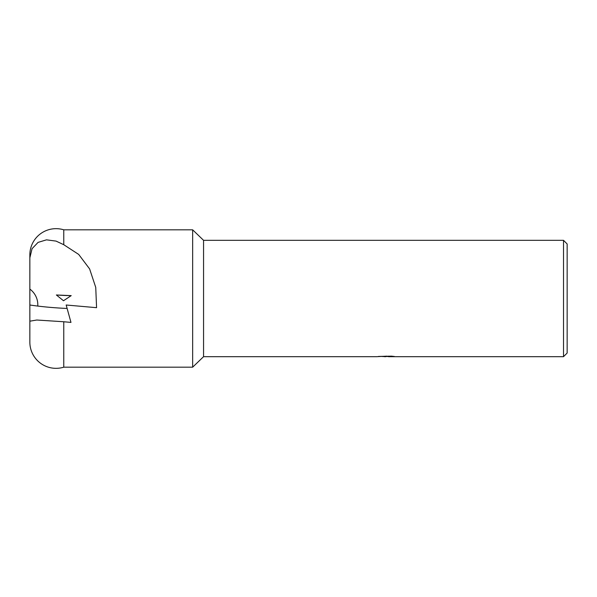 <?xml version="1.0" encoding="UTF-8"?>
<svg xmlns="http://www.w3.org/2000/svg" width="597" height="597" viewBox="0 0 597 597"><rect width="100%" height="100%" fill="white"/><g stroke="black" fill="none" stroke-linecap="round" stroke-linejoin="round"><path stroke-width="0.9" d="M29.85 257.822L32.066 248.68L38.059 242.397L46.506 239.837L56.051 241.098L63.767 244.71L63.767 229.823A26.201 26.201 0 0 0 29.85 254.867L29.85 289.09L29.85 254.867M56.051 368.334A26.201 26.201 0 0 0 63.767 367.177L63.767 321.753L36.768 320.022L29.85 321.193L29.85 342.133A26.201 26.201 0 0 0 56.051 368.334M386.766 356.155L376.811 356.678L203.562 356.678L192.652 367.177L63.767 367.177M192.652 367.177L192.652 229.823L203.562 240.322L563.516 240.322L567.15 243.964L567.15 353.036L563.516 356.678L388.49 356.678L388.393 356.155M63.767 229.823L192.652 229.823M63.767 244.71L78.7 254.426L89.61 268.911L95.744 287.403L96.572 307.686L66.17 305.007L70.976 322.41L63.767 321.753M203.562 356.678L203.562 240.322M388.393 356.491L382.677 356.558M385.714 356.678L384.483 356.678M563.516 356.678L563.516 240.322M386.766 356.454L378.394 356.454L391.445 356.155L394.445 356.491L388.393 356.67M56.379 294.978L71.207 295.627L63.506 300.746L56.379 294.978A29.089 2.537 -175 0 0 71.207 295.627M29.85 322.402L29.85 305C41.394 306.709 53.76 307.858 66.931 308.455M29.85 305L29.85 289.09A19.552 19.507 -173.8 0 1 37.775 306.082"/></g></svg>
